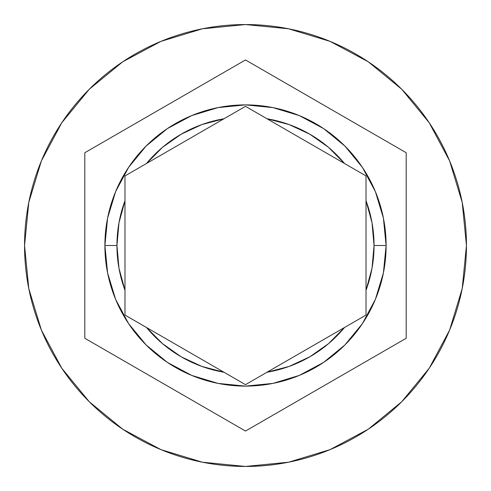 <?xml version="1.0" encoding="UTF-8"?>
<svg xmlns="http://www.w3.org/2000/svg" width="491" height="491" viewBox="0 0 491 491"><rect width="100%" height="100%" fill="white"/><g stroke="black" fill="none" stroke-linecap="round" stroke-linejoin="round"><path stroke-width="0.74" d="M107.597 272.928L104.896 245.5A140.604 140.604 0 0 1 245.5 104.896A140.604 140.604 0 0 1 386.104 245.5A140.604 140.604 0 0 0 245.5 104.896A140.604 140.604 0 0 0 104.896 245.5L116.95 245.5A128.55 128.55 0 0 1 124.984 200.764L124.984 175.919L146.502 163.497A128.55 128.55 0 0 1 223.982 118.761L245.5 106.338L267.018 118.761A128.55 128.55 0 0 1 344.498 163.497L366.016 175.919L366.016 200.764A128.55 128.55 0 0 1 374.05 245.5L386.104 245.5L383.41 272.898M24.55 245.5A220.95 220.95 0 0 1 245.5 24.55A220.95 220.95 0 0 1 466.45 245.5A220.95 220.95 0 0 0 245.5 24.55A220.95 220.95 0 0 0 24.55 245.5L28.797 288.604L41.367 330.056L61.786 368.256L89.264 401.736L122.744 429.214L160.944 449.633L202.396 462.203L245.5 466.45L288.604 462.203L330.056 449.633L368.256 429.214L401.736 401.736L429.214 368.256L449.633 330.056L462.203 288.604L466.45 245.5L462.203 202.396L449.633 160.944L429.214 122.744L401.736 89.264L368.256 61.786L330.056 41.367L288.604 28.797L245.5 24.55L202.396 28.797L160.944 41.367L122.744 61.786L89.264 89.264L61.786 122.744L41.367 160.944L28.797 202.396L24.55 245.5A220.95 220.95 0 0 0 245.5 466.45A220.95 220.95 0 0 0 466.45 245.5A220.95 220.95 0 0 1 245.5 466.45A220.95 220.95 0 0 1 24.55 245.5M146.502 327.503A128.55 128.55 0 0 0 223.982 372.239L146.502 327.503L162.558 343.712L181.222 356.828L201.918 366.439L223.982 372.239L245.5 384.662L267.018 372.239L289.082 366.439L309.778 356.828L328.442 343.712L344.498 327.503L245.5 384.662L242.081 382.692L124.984 315.081L146.502 327.503L124.984 315.081L124.984 200.764L118.969 222.773L116.95 245.5L118.969 268.227L124.984 290.236L124.984 315.081L124.984 200.764M366.016 200.764L366.016 290.236L372.031 268.227L374.05 245.5L372.031 222.773L366.016 200.764L366.016 175.919L344.498 163.497L328.442 147.288L309.778 134.172L289.082 124.561L267.018 118.761L366.016 175.919L366.016 315.081L366.016 290.236L366.016 315.081L267.018 372.239A128.55 128.55 0 0 0 344.498 327.503L366.016 315.081M124.984 175.919L223.982 118.761L201.918 124.561L181.222 134.172L162.558 147.288L146.502 163.497L124.984 175.919L245.5 106.338L267.018 118.761L245.5 106.338L223.982 118.761L245.5 106.338L344.498 163.497M245.5 59.951L406.192 152.726L406.192 338.274L245.5 431.049L84.808 338.274L84.808 152.726L245.5 59.951L406.192 152.726L245.5 59.951L84.808 152.726L84.808 338.274L245.5 431.049L406.192 338.274L406.192 152.726L406.192 338.274L245.5 431.049L84.808 338.274L84.808 152.726L245.5 59.951M383.397 272.959L375.425 299.252M375.382 299.363L362.432 323.575M362.383 323.655L344.946 344.897M344.921 344.921L323.618 362.407L299.35 375.382M299.264 375.419L272.99 383.391M272.867 383.416L245.574 386.104M245.426 386.104L218.133 383.416M218.01 383.391L191.736 375.419M191.693 375.4L167.382 362.407L146.079 344.921M146.054 344.897L128.617 323.655M128.568 323.575L115.618 299.363M115.575 299.252L107.603 272.959M383.403 218.072L386.104 245.5A140.604 140.604 0 0 1 245.5 386.104A140.604 140.604 0 0 1 104.896 245.5L107.59 218.102M107.603 218.041L115.575 191.748M115.618 191.637L128.568 167.425M128.617 167.345L146.054 146.103M146.079 146.079L167.382 128.593L191.65 115.618M191.736 115.581L218.01 107.609M218.133 107.584L245.426 104.896M245.574 104.896L272.867 107.584M272.99 107.609L299.264 115.581M299.307 115.6L323.618 128.593L344.921 146.079M344.946 146.103L362.383 167.345M362.432 167.425L375.382 191.637M375.425 191.748L383.397 218.041M124.984 290.236A128.55 128.55 0 0 1 116.95 245.5L104.896 245.5A140.604 140.604 0 0 0 245.5 386.104A140.604 140.604 0 0 0 386.104 245.5L374.05 245.5A128.55 128.55 0 0 1 366.016 290.236"/></g></svg>
